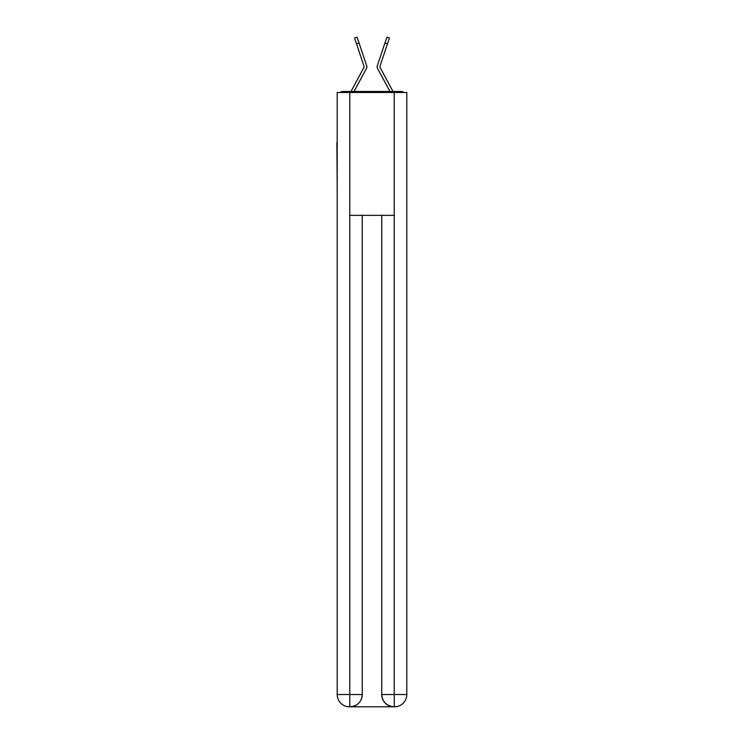 <?xml version="1.0" encoding="UTF-8"?>
<svg xmlns="http://www.w3.org/2000/svg" width="744" height="744" viewBox="0 0 744 744"><rect width="100%" height="100%" fill="white"/><g stroke="black" fill="none" stroke-linecap="round" stroke-linejoin="round"><path stroke-width="1.12" d="M406.81 188.325L406.81 101.909M337.19 142.653L337.19 101.909M336.883 142.653L337.19 188.325M403.685 92.489A4.092 4.092 0 0 0 400.979 91.466L343.021 91.466A4.092 4.092 0 0 0 340.315 92.489M343.021 91.466L351.047 91.466A10.239 10.239 0 0 1 351.419 90.694L364.216 66.895L354.59 38.046L357.12 37.2L359.064 43.022L356.543 43.868M363.686 73.572L354.032 91.466L363.686 73.572L354.032 91.466L363.686 73.572L354.032 91.466L363.686 73.572L354.032 91.466L363.686 73.572L354.032 91.466L363.686 73.572L354.032 91.466L363.686 73.572L354.032 91.466L363.686 73.572L354.032 91.466L363.686 73.572L354.032 91.466L356.032 91.466M387.968 91.466L389.968 91.466L380.314 73.572M379.784 66.895L392.581 90.694A10.239 10.239 0 0 1 392.953 91.466L400.979 91.466M354.032 91.466L366.513 68.355A3.069 3.069 0 0 0 366.718 65.918L359.064 43.022M389.968 91.466L377.487 68.355A3.069 3.069 0 0 1 377.282 65.918L386.88 37.2L389.41 38.046L387.457 43.868L384.936 43.022M349.782 92.489L337.19 92.489L337.19 694.515A12.285 12.285 0 0 0 349.475 706.8L394.013 706.8A12.285 12.285 0 0 1 381.728 694.515L381.728 215.351L381.728 694.515C382.351 701.759 386.443 705.851 394.013 706.8L394.525 706.8A12.285 12.285 0 0 0 406.81 694.515L406.81 92.489L349.782 92.489L349.782 215.351L394.218 215.351L394.218 92.489M362.272 215.351L362.272 694.515A12.285 12.285 0 0 1 349.987 706.8C357.585 706.01 361.677 701.908 362.272 694.515L362.272 215.351M381.728 694.515L394.218 694.515L394.311 706.8M337.19 694.515A12.285 12.285 0 0 0 349.475 706.8A12.285 12.285 0 0 1 337.19 694.515L349.782 694.515L349.782 706.8M379.803 66.765L387.457 43.868M362.272 694.515L349.782 694.515L349.782 215.351M394.218 215.351L394.218 694.515L406.81 694.515"/></g></svg>
